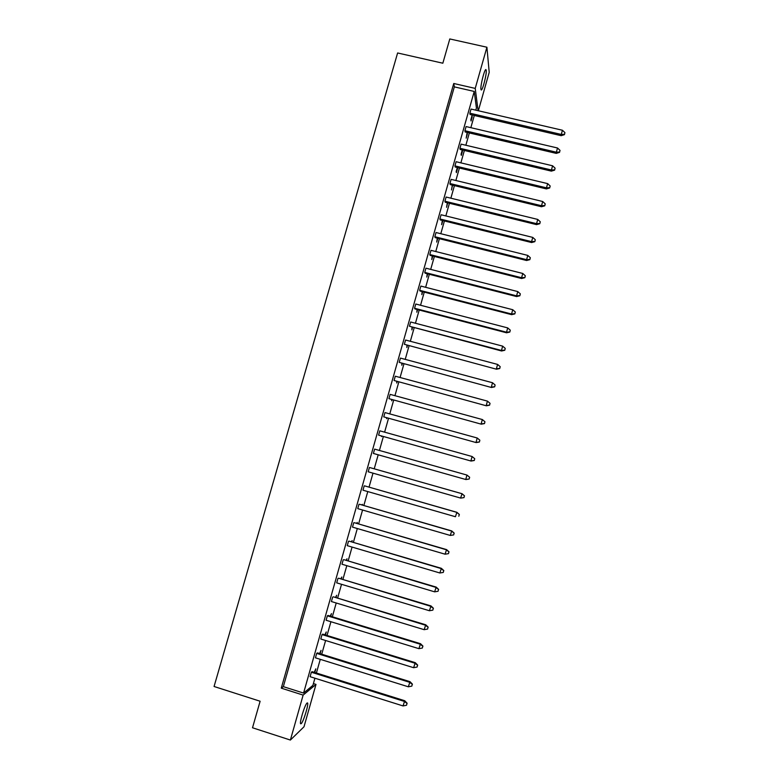 <?xml version="1.0" encoding="UTF-8"?>
<svg xmlns="http://www.w3.org/2000/svg" width="779" height="779" viewBox="0 0 779 779"><rect width="100%" height="100%" fill="white"/><g stroke="black" fill="none" stroke-linecap="round" stroke-linejoin="round"><path stroke-width="1.17" d="M307.043 703.057C304.793 704.586 298.98 723.847 300.782 723.818L301.21 723.633C303.547 721.773 309.195 702.901 307.432 702.901L307.043 703.057M486.252 70.373L485.93 69.574C484.626 68.698 480.292 85.7 480.906 89.254L481.218 89.984C482.522 90.812 486.797 74.171 486.252 70.373M314.784 672.501L315.816 668.849L314.258 672.335M311.357 672.228L310.1 676.688L403.045 705.93L404.729 700.73L312.106 671.664L311.357 672.228L404.301 701.402L407.018 703.437L406.521 705.248L407.018 703.437M320.101 653.708L321.045 650.387L319.585 653.552M316.702 653.377L315.446 657.827L408.342 686.796L410.007 681.674L317.433 652.88L316.702 653.377L409.598 682.277L412.305 684.322L411.809 686.133L412.305 684.322M325.418 634.963L326.265 631.973L324.901 634.807M322.039 634.573L320.782 639.014L413.63 667.7L415.275 662.666L322.74 634.145L322.039 634.573L414.876 663.202L417.583 665.266L417.086 667.058L417.583 665.266M330.715 616.267L331.464 613.609L330.199 616.111M327.355 615.819L326.099 620.25L418.898 648.664L420.524 643.707L328.047 615.449L327.355 615.819L420.144 644.175L422.841 646.249L422.345 648.04L422.841 646.249M335.992 597.62L336.655 595.283L335.476 597.464M332.662 597.113L331.406 601.534L424.156 629.675L425.753 624.787L333.324 596.811L425.402 625.196L428.09 627.28L427.593 629.072L428.09 627.28M341.27 579.011L341.835 577.005L340.754 578.855M337.95 578.456L336.703 582.858L429.404 610.736L430.982 605.926L338.602 578.213L430.641 606.266L433.319 608.36L432.832 610.142L433.319 608.36M346.528 560.452L347.006 558.777L346.012 560.296M343.227 559.838L341.981 564.23L434.633 591.836L436.191 587.103L343.86 559.663L435.87 587.376L438.548 589.489L438.051 591.271L438.548 589.489M351.767 541.941L352.157 540.587L351.251 541.785M348.495 541.269L347.249 545.651L439.853 572.984L441.381 568.329L349.109 541.152L441.08 568.543L443.748 570.666L443.261 572.438L443.748 570.666M357.006 523.478L357.298 522.436L356.49 523.322M353.744 522.748L352.507 527.12L445.062 554.19L446.571 549.604L354.338 522.699L446.289 549.75L448.947 551.883L448.461 553.655L448.947 551.883M362.225 505.055L362.43 504.334L361.709 504.899M358.983 504.276L357.746 508.629L450.252 535.436L451.742 530.927L359.557 504.286L451.469 531.015L454.128 533.157L453.641 534.92L454.128 533.157M367.425 486.68L366.909 486.534M364.212 485.843L362.975 490.195L455.433 516.73L456.893 512.3L364.767 485.911L456.65 512.319L459.298 514.471L458.812 516.234L459.298 514.471M372.625 468.345L372.109 468.198M369.421 467.458L368.194 471.792L460.593 498.063L462.044 493.711L369.421 467.458L461.811 493.662L464.45 495.834L463.963 497.586L464.45 495.834M376.062 454.235L376.578 454.381M373.394 453.446L465.959 479.552L373.394 453.446L374.621 449.113L466.962 475.063L469.649 477.274L469.162 479.027L469.649 477.274M381.233 435.977L381.613 436.6L381.749 436.123M378.584 435.14L471.091 461.051L378.584 435.14L379.811 430.826L472.103 456.513L474.723 458.695L474.294 460.486L474.723 458.695M386.394 417.778L386.686 418.703L386.91 417.924M383.765 416.882L476.193 442.589L383.765 416.882L384.982 412.578L477.225 438.002L479.845 440.193L479.406 442.005L479.845 440.193M391.535 399.617L391.749 400.854L392.051 399.754M388.925 398.663L481.295 424.175L388.925 398.663L390.143 394.369L482.337 419.54L484.947 421.741L484.509 423.572L484.947 421.741M396.677 381.496L396.793 383.044L397.183 381.642M394.077 380.493L486.378 405.81L394.077 380.493L395.294 376.208L487.43 401.117L490.04 403.337L489.592 405.177L490.04 403.337M401.789 363.433L401.828 365.273L402.305 363.569M399.218 362.371L491.452 387.494L399.218 362.371L400.435 358.097L492.523 382.742L495.113 384.982L494.675 386.822L495.113 384.982M406.901 345.399L406.842 347.551L407.417 345.535M404.35 344.289L496.505 369.217L404.35 344.289L405.557 340.024L497.596 364.416L500.186 366.666L499.738 368.525L500.186 366.666M411.994 327.414L411.857 329.877L412.51 327.55M409.462 326.255L501.559 350.988L501.462 350.453L409.462 326.255L410.669 322L502.659 346.139L505.24 348.388L504.782 350.268L505.24 348.388M417.077 309.477L416.853 312.233L417.593 309.614M414.564 308.26L414.944 308.922L506.593 332.799L506.516 332.205L414.564 308.26L415.772 304.014L507.704 327.901L510.284 330.169L509.826 332.058L510.284 330.169M422.15 291.58L421.838 294.637L422.666 291.716M419.657 290.304L420.017 291.034L511.608 314.658L511.55 314.005L419.657 290.304L420.855 286.078L512.738 309.711L515.309 311.989L514.851 313.888L515.309 311.989M427.213 273.731L426.804 277.09L427.72 273.857M424.73 272.407L425.081 273.186L516.623 296.565L516.574 295.845L424.73 272.407L425.928 268.18L517.762 291.57L520.323 293.849L519.856 295.767L520.323 293.849M432.257 255.921L431.77 259.573L432.773 256.048M429.794 254.538L430.125 255.385L521.618 278.512L521.589 277.733L429.794 254.538L430.991 250.332L522.777 273.468L525.328 275.766L524.861 277.684L525.328 275.766M437.292 238.15L436.717 242.103L437.808 238.286M434.848 236.719L435.159 237.624L526.604 260.507L526.594 259.67L434.848 236.719L436.036 232.522L527.773 255.405L530.324 257.713L529.847 259.65L530.324 257.713M442.306 220.438L442.823 220.564L441.654 224.673L442.316 220.428M439.892 218.948L440.184 219.902L531.58 242.542L531.58 241.646L439.892 218.948L441.08 214.751L532.758 237.4L535.3 239.718L534.822 241.665L535.3 239.718M447.321 202.754L446.581 207.292L447.652 202.832M444.916 201.216L445.198 202.228L536.536 224.625L536.565 223.67L444.916 201.216L446.104 197.029L537.734 219.425L540.266 221.752L539.789 223.719L540.266 221.752M452.317 185.11L451.499 189.94L452.492 185.159M449.931 183.523L450.194 184.594L541.483 206.747L541.522 205.734L449.931 183.523L451.119 179.355L542.7 201.508L545.222 203.845L544.745 205.822L545.222 203.845M457.555 168.556L457.341 167.524L456.163 171.546L456.397 172.636L457.555 168.556L457.049 168.439M454.936 165.878L455.179 167.008L546.42 188.917L546.478 187.846L454.936 165.878L456.114 161.72L547.647 183.62L550.169 185.977L549.682 187.963L550.169 185.977M462.444 151.301L462.229 150.143L461.071 154.223L461.295 155.372L462.444 151.301L461.937 151.184M459.931 148.273L460.155 149.461L551.347 171.127L551.425 169.997L459.931 148.273L461.11 144.125L552.584 165.791L555.096 168.147L554.609 170.143L555.096 168.147M467.322 134.095L467.118 132.878L466.173 138.156L467.322 134.095L466.816 133.969M464.907 130.716L465.121 131.953L556.255 153.385L556.352 152.197L464.907 130.716L466.085 126.568L557.511 148L560.023 150.366L559.526 152.372L560.023 150.366M472.191 116.918L472.006 115.643L470.847 119.713L471.042 120.969L472.191 116.918L471.675 116.801M469.873 113.198L470.068 114.494L561.162 135.682L561.269 134.436L469.873 113.198L471.042 109.06L562.428 130.249L564.931 132.625L564.434 134.65L564.931 132.625M314.93 678.207L312.895 685.384L303.576 693.067L474.236 91.445L476.417 107.989L475.803 110.16M474.294 115.477L470.837 127.688M469.348 132.946L465.861 145.245M464.381 150.464L460.876 162.86M459.415 168.021L455.881 180.504M454.43 185.626L450.866 198.197M449.434 203.27L445.841 215.929M444.419 220.954L440.807 233.71M439.405 238.686L435.763 251.529M434.37 256.457L430.699 269.398M429.326 274.266L425.636 287.305M424.263 292.125L420.553 305.251M419.199 310.032L415.45 323.256M414.116 327.978L410.338 341.29M409.024 345.964L405.226 359.372M403.911 363.997L400.085 377.503M398.79 382.08L394.943 395.674M393.658 400.202L389.782 413.892M388.517 418.362L384.612 432.16M383.356 436.571L379.422 450.466M378.185 454.829L374.232 468.802M372.995 473.165L369.042 487.138M367.785 491.568L363.832 505.522M362.556 510.031L358.613 523.946M357.318 528.532L353.384 542.418M352.069 547.072L348.145 560.929M346.801 565.671L342.887 579.498M341.523 584.308L337.609 598.106M336.226 602.995L332.331 616.764M330.919 621.73L327.034 635.46M325.603 640.504L321.727 654.214M320.276 659.326L316.401 673.007M454.342 86.878L283.332 686.65L281.268 688.149L453.748 83.489L454.342 86.878L474.236 91.445M478.092 110.696L475.229 88.407L453.748 83.489M475.229 88.407L486.914 47.227L489.212 72.369L478.345 110.754M313.401 683.592L315.992 684.4L304.005 726.768L290.382 740.05L252.513 727.771L260.118 701.236L214.069 686.494L397.621 52.972L442.842 63.216L449.795 38.95L486.914 47.227M290.382 740.05L303.138 695.092L281.268 688.149M315.992 684.4L303.138 695.092M283.332 686.65L303.576 693.067M452.141 185.723L452.657 185.85M447.234 203.066L447.75 203.192M564.463 134.3L561.269 134.436L562.428 130.249M564.434 134.65L561.162 135.682M559.556 152.041L556.352 152.197L557.511 148M559.526 152.372L556.255 153.385M554.638 169.832L551.425 169.997L552.584 165.791M554.609 170.143L551.347 171.127M544.755 205.529L541.522 205.734L542.7 201.508M544.745 205.822L541.483 206.747M534.832 241.412L531.58 241.646L532.758 237.4M534.822 241.665L531.58 242.542M524.861 277.47L521.589 277.733L522.777 273.468M524.861 277.684L521.618 278.512M549.701 187.661L546.478 187.846L547.647 183.62M549.682 187.963L546.42 188.917M539.798 223.456L536.565 223.67L537.734 219.425M539.789 223.719L536.536 224.625M529.847 259.417L526.594 259.67L527.773 255.405M529.847 259.65L526.604 260.507M519.856 295.562L516.574 295.845L517.762 291.57M519.856 295.767L516.623 296.565M514.831 313.703L511.55 314.005L512.738 309.711M514.851 313.888L511.608 314.658M504.763 350.122L501.462 350.453L502.659 346.139M504.782 350.268L501.559 350.988M494.636 386.715L491.325 387.085L492.523 382.742M494.675 386.822L491.452 387.494M509.807 331.883L506.516 332.205L507.704 327.901M509.826 332.058L506.593 332.799M499.709 368.389L496.398 368.749L497.596 364.416M499.738 368.525L496.505 369.217M489.553 405.08L486.232 405.469L487.43 401.117M489.592 405.177L486.378 405.81M484.46 423.484L481.13 423.893L482.337 419.54M484.509 423.572L481.295 424.175M474.236 460.447L470.886 460.886L472.103 456.513M474.294 460.486L471.091 461.051M464.031 497.596L460.827 498.102L463.963 497.586M464.518 495.843L462.044 493.711M450.252 535.436L453.641 534.92M454.196 533.128L451.742 530.927M439.853 572.984L443.261 572.438M443.835 570.598L441.381 568.329M429.404 610.736L432.832 610.142M433.416 608.263L430.982 605.926M418.898 648.664L422.345 648.04M422.948 646.112L420.524 643.707M408.342 686.796L411.809 686.133M412.422 684.157L410.007 681.674M479.358 441.946L476.018 442.365L477.225 438.002M479.406 442.005L476.193 442.589M469.114 478.997L465.745 479.455L466.962 475.063L469.591 477.245M469.162 479.027L465.959 479.552M459.367 514.461L456.893 512.3M445.062 554.19L448.461 553.655M449.025 551.844L446.571 549.604M434.633 591.836L438.051 591.271M438.635 589.411L436.191 587.103M424.156 629.675L427.593 629.072M428.187 627.163L425.753 624.787M413.63 667.7L417.086 667.058M417.69 665.11L415.275 662.666M403.045 705.93L406.521 705.248M407.144 703.252L404.729 700.73"/></g></svg>

